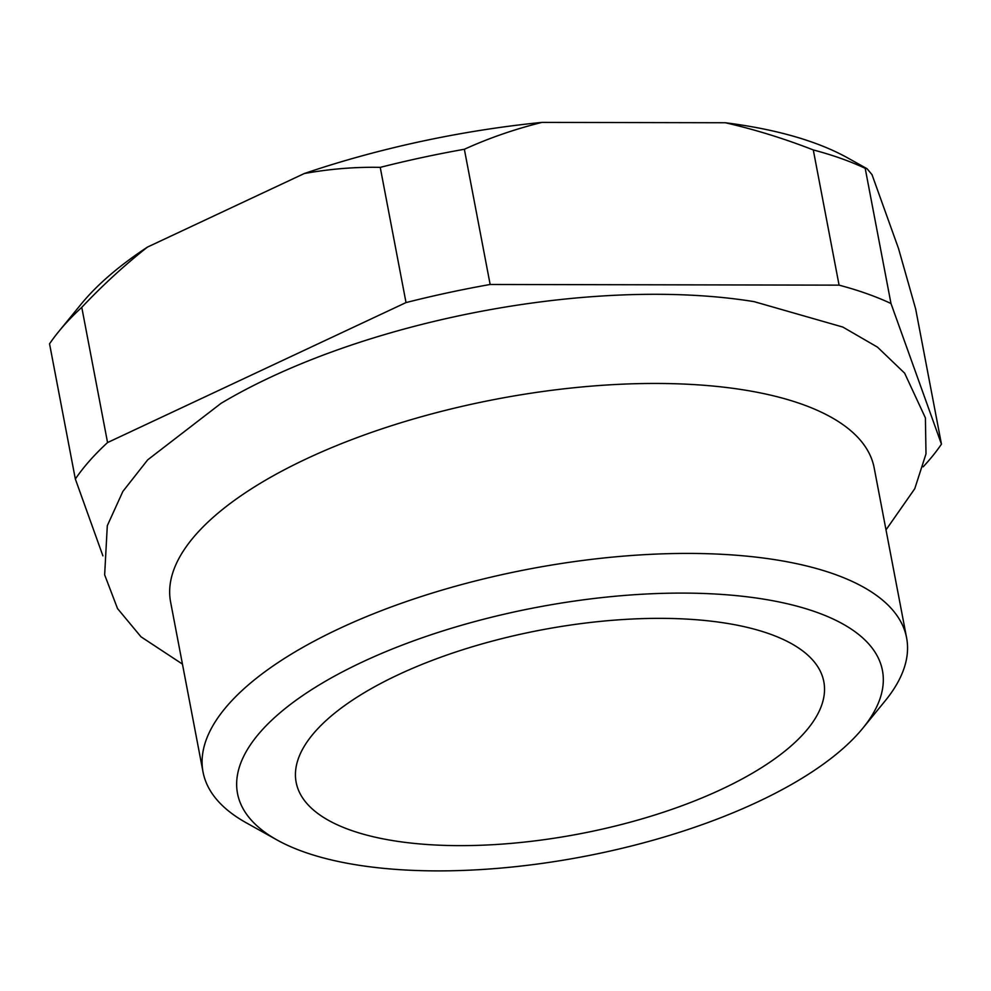 <?xml version="1.0" encoding="UTF-8"?>
<svg xmlns="http://www.w3.org/2000/svg" width="991" height="991" viewBox="0 0 991 991"><rect width="100%" height="100%" fill="white"/><g stroke="black" fill="none" stroke-linecap="round" stroke-linejoin="round"><path stroke-width="1.49" d="M757.657 801.942A328.281 126.786 169.2 0 0 862.765 728.274A328.281 126.786 169.2 0 0 751.958 597.424A328.281 126.786 169.2 0 0 362.297 662.05A328.281 126.786 169.2 0 0 277.084 839.996A328.281 126.786 169.2 0 0 757.657 801.942M277.084 839.996L246.214 822.778A358.123 138.306 -10.8 0 1 203.044 772.063A358.123 138.306 -10.8 0 1 339.17 628.653A358.123 138.306 -10.8 0 1 698.556 553.511A358.123 138.306 -10.8 0 1 906.604 637.845A358.123 138.306 -10.8 0 1 885.136 700.897L862.765 728.274M203.044 772.063L170.613 602.082A358.123 138.306 -10.8 0 1 306.739 458.672A358.123 138.306 -10.8 0 1 666.138 383.542A358.123 138.306 -10.8 0 1 874.173 467.876L906.604 637.845M886.004 529.888L914.755 488.724L926.003 453.866L925.396 417.868L904.634 373.173L877.53 347.172L842.846 327.067L754.126 301.648A395.372 152.688 169.2 0 0 270.308 377.348A395.372 152.688 169.2 0 0 221.055 403.337L147.721 459.824L122.872 491.412L107.301 525.701L104.65 574.83L117.52 608.548L140.982 636.792L182.443 664.094M398.233 674.76A268.586 103.733 169.2 0 0 296.148 782.32A268.586 103.733 169.2 0 0 452.169 845.571A268.586 103.733 169.2 0 0 721.721 789.22A268.586 103.733 169.2 0 0 823.818 681.659A268.586 103.733 169.2 0 0 667.785 618.421A268.586 103.733 169.2 0 0 398.233 674.76M58.704 331.601L81.076 304.212A429.747 165.968 -10.8 0 1 147.448 247.093C124.519 265.179 102.63 285.259 81.77 307.346A459.589 177.488 169.2 0 0 58.704 331.601A459.589 177.488 169.2 0 0 49.55 343.815L75.341 479.025L102.903 555.84M542.015 122.388C514.837 129.127 488.959 138.083 464.358 149.269A459.589 177.488 169.2 0 0 380.234 167.368C355.286 166.86 329.953 168.916 304.249 173.549A429.747 165.968 -10.8 0 1 542.015 122.388L725.325 122.748A429.747 165.968 -10.8 0 1 847.776 157.965L867.038 168.705L872.006 174.639L898.527 248.53L915.659 308.957L941.45 444.154L890.983 303.506A459.589 177.488 169.2 0 0 839.08 285.148L813.289 149.938A459.589 177.488 169.2 0 1 865.193 168.309L867.038 168.705M725.325 122.748C754.857 129.511 784.178 138.579 813.289 149.938M147.448 247.093L304.249 173.549M81.77 307.346L107.561 442.556A459.589 177.488 169.2 0 0 75.341 479.025M107.561 442.556L406.025 302.577L380.234 167.368M464.358 149.269L490.149 284.479A459.589 177.488 169.2 0 0 406.025 302.577M490.149 284.479L839.08 285.148M865.193 168.309L890.983 303.506M923.178 466.798A459.589 177.488 169.2 0 0 941.45 444.154"/></g></svg>
